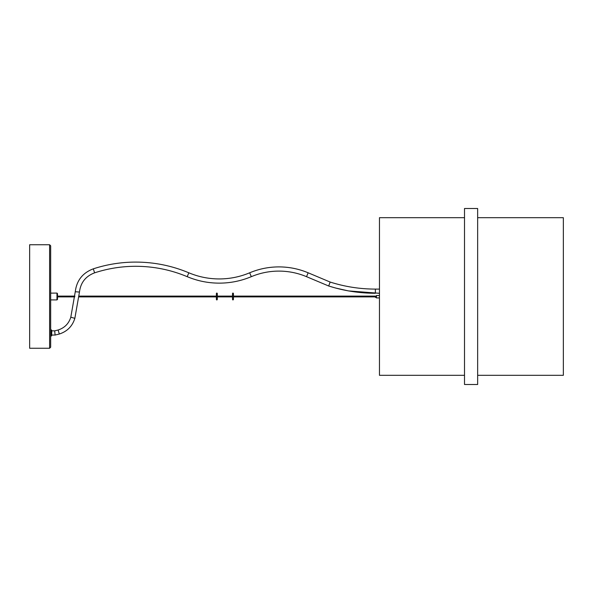 <?xml version="1.0" encoding="UTF-8"?>
<svg xmlns="http://www.w3.org/2000/svg" width="593" height="593" viewBox="0 0 593 593"><rect width="100%" height="100%" fill="white"/><g stroke="black" fill="none" stroke-linecap="round" stroke-linejoin="round"><path stroke-width="0.89" d="M477.647 217.69L563.35 217.69L563.35 375.31L477.647 375.31M464.512 217.69L379.461 217.69L379.461 375.31L464.512 375.31M477.647 252.499L477.647 384.501L464.512 384.501L464.512 208.499L477.647 208.499L477.647 252.499M379.461 295.559L376.436 295.559L376.436 297.923L379.461 297.923M57.499 293.609L56.972 293.083L50.664 293.127L50.664 245.799L50.664 347.201L50.664 299.917L56.972 299.917L56.972 293.127M49.612 244.746L49.612 348.254L29.65 348.254L29.65 244.746L49.612 244.746L50.664 245.799M251.291 276.664L251.306 276.672C260.134 272.973 269.333 271.12 278.918 271.097C288.494 271.12 297.701 272.973 306.529 276.672L308.16 272.795L330.145 282.053L328.7 285.989M55.097 335.052L59.3 334.037L58.121 329.997L54.682 330.857L55.097 335.052L51.717 335.052M57.499 293.646L57.499 299.354M57.499 295.655L57.499 297.352M51.717 330.583L51.717 335.312M54.682 330.857L58.121 330.012C64.57 327.899 68.795 323.637 70.804 317.211L75.267 291.741C76.638 280.489 82.649 272.847 93.309 268.829L93.301 268.844M59.3 334.037C67.202 331.465 72.39 326.232 74.851 318.337L70.804 317.211M74.851 318.337L79.462 292.053L75.267 291.741M94.598 272.81L93.309 268.829C107.096 264.345 121.239 262.099 135.745 262.084C154.165 262.121 171.859 265.694 188.833 272.795L188.841 272.81M79.462 292.053C80.604 282.616 85.651 276.205 94.613 272.824C107.978 268.481 121.684 266.301 135.745 266.287C153.602 266.324 170.754 269.785 187.203 276.672L188.833 272.795C198.559 276.872 208.699 278.918 219.254 278.94C229.81 278.918 239.943 276.872 249.668 272.795L249.668 272.81M187.203 276.672C197.447 280.963 208.136 283.12 219.254 283.143C230.373 283.12 241.054 280.963 251.306 276.672L249.668 272.795C259.022 268.881 268.77 266.917 278.918 266.894C289.065 266.917 298.813 268.881 308.16 272.795L308.167 272.81M328.685 285.989C343.888 290.829 359.454 293.261 375.384 293.283L375.384 289.095L379.461 289.095M56.972 299.873L57.499 299.391M51.717 335.579L51.191 336.098L51.191 329.797L50.664 329.797M376.436 296.107L233.449 296.107M232.515 296.107L217.32 296.107M217.32 293.55L216.853 292.994L216.386 293.461L216.386 296.107L79.091 296.107M74.866 296.107L57.499 296.107M376.436 297.375L375.384 297.375M376.436 296.893L233.449 296.893M232.515 296.893L217.32 296.893M217.32 299.45L217.32 293.461L216.853 293.928L216.386 293.461L216.386 299.539L216.853 299.072L217.32 299.45L216.853 300.006L216.386 299.539L216.386 296.893L79.01 296.893M74.777 296.893L57.499 296.893M49.612 348.254L50.664 347.201M306.529 276.672L328.685 286.004L335.438 287.99L348.432 290.911L379.461 293.298M54.689 330.85L51.717 330.85M330.145 282.053C344.859 286.73 359.936 289.073 375.384 289.095M51.191 336.098L50.664 336.098M51.191 329.797L51.717 330.323M232.515 298.716L232.515 299.539L232.982 299.072L233.449 299.539L233.449 298.716L232.982 300.006L232.515 299.539L232.515 293.461L232.982 292.994L233.449 294.284M233.449 298.716L233.449 293.461L232.982 293.928L232.515 293.461L232.515 294.284"/></g></svg>
